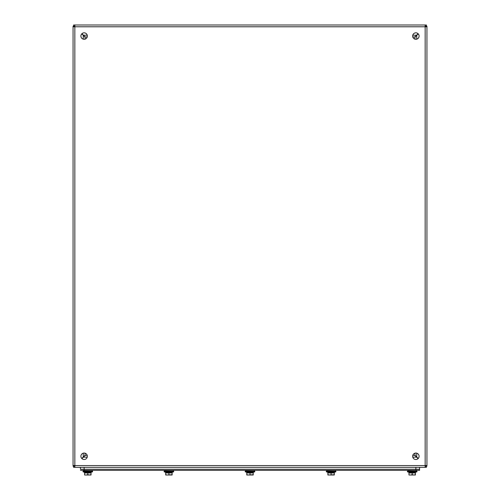 <?xml version="1.0" encoding="UTF-8"?>
<svg xmlns="http://www.w3.org/2000/svg" width="500" height="500" viewBox="0 0 500 500"><rect width="100%" height="100%" fill="white"/><g stroke="black" fill="none" stroke-linecap="round" stroke-linejoin="round"><path stroke-width="0.75" d="M419.1 456.281A3.225 3.225 0 0 1 414.263 459.075A3.225 3.225 0 0 1 414.263 453.488A3.225 3.225 0 0 1 419.1 456.281M87.35 456.281A3.225 3.225 0 0 1 82.513 459.075A3.225 3.225 0 0 1 82.513 453.488A3.225 3.225 0 0 1 87.35 456.281M419.1 36.056A3.225 3.225 0 0 1 414.263 38.85A3.225 3.225 0 0 1 414.263 33.263A3.225 3.225 0 0 1 419.1 36.056M87.35 36.056A3.225 3.225 0 0 1 82.513 38.85A3.225 3.225 0 0 1 82.513 33.263A3.225 3.225 0 0 1 87.35 36.056M81.925 458.644L85.206 455.363L87.212 455.363M412.788 455.363L414.794 455.363L418.075 458.644M81.762 33.862L85.044 37.144L85.044 39.15M85.044 453.194L85.044 455.2L81.762 458.481M418.237 458.481L414.956 455.2L414.956 453.194M414.956 39.15L414.956 37.144L418.237 33.862M418.075 33.7L414.794 36.981L412.788 36.981M87.212 36.981L85.206 36.981L81.925 33.7M74.681 465.556L74.156 466.087M74.156 26.256L74.681 26.781M74.156 26.781L74.156 26.181L73.062 26.181L73.062 26.781L74.844 26.781L74.844 25L425.156 25L425.156 26.781L426.938 26.781L426.938 465.556L425.156 465.556L425.156 467.337L74.844 467.337L74.844 465.556L73.062 465.556L73.062 26.781L73.062 466.163L74.156 466.163L74.156 465.556M74.844 26.619L74.319 26.094M425.681 26.094L425.156 26.619M425.319 26.781L425.844 26.256M425.844 466.087L425.319 465.556M425.156 465.719L425.681 466.25M74.319 466.25L74.844 465.719M425.156 467.337L426.388 467.337L426.388 466.25L425.156 466.25M74.844 466.25L73.612 466.25L73.612 467.337L74.844 467.337M426.938 26.781L426.938 26.181L425.844 26.181L425.844 26.781M425.844 465.556L425.844 466.163L426.938 466.163L426.938 465.556M74.844 25L73.612 25L73.612 26.094L74.844 26.094M425.156 26.094L426.388 26.094L426.388 25L425.156 25M80.438 470.35L419.562 470.35L419.562 469.256L80.438 469.256L80.438 467.337L80.438 469.256L419.562 469.256L419.562 467.337M84.581 475L86.194 475L84.581 475M87.806 474.712L89.425 475L86.194 475L87.806 474.712L87.806 472.962L91.037 472.962L91.037 475L89.425 475L91.037 474.712M87.806 472.962L84.581 472.962L84.581 474.712M84.581 472.594L84.581 472.962L84.581 472.594L91.037 472.594L91.037 472.962M85.781 472.587L83.019 471.825L85.781 472.587L89.838 472.587L92.6 471.825L92.6 471.269L83.019 471.269L83.019 471.825L92.6 471.825L89.838 472.587M83.019 471.825L83.387 471.087L92.6 471.269M408.963 475L410.575 475L408.963 475M412.194 474.712L413.806 475L410.575 475L412.194 474.712L412.194 472.962L415.419 472.962L415.419 475L413.806 475L415.419 474.712M412.194 472.962L408.963 472.962L408.963 474.712M408.963 472.594L408.963 472.962L408.963 472.594L415.419 472.594L415.419 472.962M410.163 472.587L407.4 471.825L410.163 472.587L414.219 472.587L416.981 471.825L416.981 471.269L407.4 471.269L407.4 471.825L416.981 471.825L414.219 472.587M407.4 471.825L407.769 471.087L416.981 471.269M327.869 474.712L329.481 475L327.869 475L327.869 472.962L334.325 472.962L334.325 475L329.481 475L334.325 474.712M331.094 472.962L331.094 474.712M327.869 472.594L327.869 472.962L327.869 472.594L334.325 472.594L334.325 472.962M329.069 471.85L332.681 471.85M329.069 472.587L326.306 471.825L329.069 472.587L333.125 472.587L335.887 471.825L335.887 471.269L326.306 471.269L326.306 471.825L335.887 471.825L333.125 472.587M326.306 471.825L326.675 470.35L326.675 471.087L335.887 471.269M246.769 474.712L248.388 475L246.769 475L246.769 472.962L253.231 472.962L253.231 475L248.388 475L253.231 474.712M250 472.962L250 474.712M246.769 472.594L246.769 472.962L246.769 472.594L253.231 472.594L253.231 472.962M247.975 471.85L251.588 471.85M247.975 472.587L245.206 471.825L247.975 472.587L252.025 472.587L254.794 471.825L254.794 471.269L245.206 471.269L245.206 471.825L254.794 471.825L252.025 472.587M245.206 471.825L245.575 470.35L245.575 471.087L254.794 471.269M165.675 474.712L167.288 475L165.675 475L165.675 472.962L172.131 472.962L172.131 475L167.288 475L172.131 474.712M168.906 472.962L168.906 474.712M165.675 472.594L165.675 472.962L165.675 472.594L172.131 472.594L172.131 472.962M166.875 471.85L170.494 471.85M166.875 472.587L164.112 471.825L166.875 472.587L170.931 472.587L173.694 471.825L173.694 471.269L164.112 471.269L164.112 471.825L173.694 471.825L170.931 472.587M164.112 471.825L164.481 470.35L164.481 471.087L173.694 471.269M83.263 456.981L83.263 453.175M83.263 39.169L83.263 35.362M416.737 35.362L416.737 39.169M416.737 453.175L416.737 456.981M83.425 35.2L87.231 35.2M412.769 35.2L416.575 35.2M416.575 457.144L412.769 457.144M87.231 457.144L83.425 457.144M74.844 465.556L425.156 465.556L425.156 26.781L74.844 26.781L74.844 465.556M415.875 470.35L415.875 467.337M84.125 470.35L84.125 467.337M92.231 471.087L92.231 470.35M83.387 471.087L83.387 470.35L83.387 471.087M416.613 471.087L416.613 470.35M407.769 471.087L407.769 470.35L407.769 471.087M335.519 471.087L335.519 470.35M254.425 471.087L254.425 470.35M173.325 471.087L173.325 470.35"/></g></svg>
